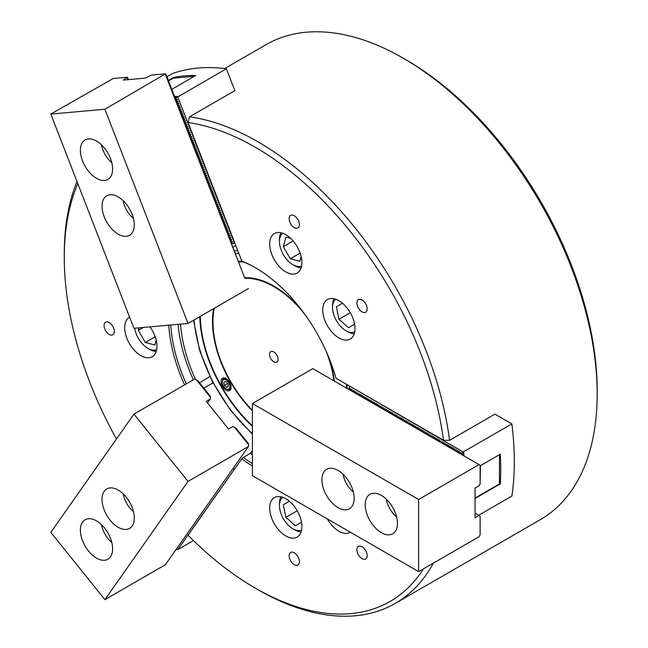 <?xml version="1.0" encoding="UTF-8"?>
<svg xmlns="http://www.w3.org/2000/svg" width="648" height="648" viewBox="0 0 648 648"><rect width="100%" height="100%" fill="white"/><g stroke="black" fill="none" stroke-linecap="round" stroke-linejoin="round"><path stroke-width="0.97" d="M362.021 300A7.266 4.196 -120 0 0 358.385 299.635A7.266 4.196 -120 0 0 357.275 305.459A7.266 4.196 -120 0 0 362.021 311.866A7.266 4.196 -120 0 0 365.65 312.223A7.266 4.196 -120 0 0 366.768 306.399A7.266 4.196 -120 0 0 362.021 300M294.281 215.727A7.266 4.196 -120 0 0 290.644 215.371A7.266 4.196 -120 0 0 289.535 221.187A7.266 4.196 -120 0 0 294.281 227.594A7.266 4.196 -120 0 0 297.91 227.95A7.266 4.196 -120 0 0 299.028 222.126A7.266 4.196 -120 0 0 294.281 215.727M294.281 552.809A7.266 4.196 -120 0 0 290.644 552.452A7.266 4.196 -120 0 0 289.535 558.268A7.266 4.196 -120 0 0 294.281 564.675A7.266 4.196 -120 0 0 297.91 565.032A7.266 4.196 -120 0 0 299.028 559.208A7.266 4.196 -120 0 0 294.281 552.809M362.021 546.758A7.266 4.196 -120 0 0 358.385 546.402A7.266 4.196 -120 0 0 357.275 552.218A7.266 4.196 -120 0 0 362.021 558.625A7.266 4.196 -120 0 0 365.65 558.981A7.266 4.196 -120 0 0 366.768 553.157A7.266 4.196 -120 0 0 362.021 546.758M338.864 300.688A22.793 13.163 -120 0 0 327.467 299.554A22.793 13.163 -120 0 0 323.976 317.82A22.793 13.163 -120 0 0 338.864 337.908A22.793 13.163 -120 0 0 350.268 339.034A22.793 13.163 -120 0 0 353.759 320.768A22.793 13.163 -120 0 0 338.864 300.688M285.8 234.673A22.793 13.163 -120 0 0 274.404 233.547A22.793 13.163 -120 0 0 270.913 251.813A22.793 13.163 -120 0 0 285.8 271.901A22.793 13.163 -120 0 0 297.205 273.027A22.793 13.163 -120 0 0 300.696 254.761A22.793 13.163 -120 0 0 285.8 234.673M285.8 498.717A22.793 13.163 -120 0 0 274.404 497.591A22.793 13.163 -120 0 0 270.913 515.857A22.793 13.163 -120 0 0 285.8 535.945A22.793 13.163 -120 0 0 297.205 537.071A22.793 13.163 -120 0 0 300.696 518.805A22.793 13.163 -120 0 0 285.8 498.717M327.321 518.91A22.793 13.163 -120 0 0 338.864 531.206A22.793 13.163 -120 0 0 350.268 532.332A22.793 13.163 -120 0 0 350.414 532.243M109.212 322.583A7.266 4.196 -120 0 0 105.575 322.218A7.266 4.196 -120 0 0 104.466 328.042A7.266 4.196 -120 0 0 109.212 334.441A7.266 4.196 -120 0 0 112.841 334.805A7.266 4.196 -120 0 0 113.959 328.981A7.266 4.196 -120 0 0 109.212 322.583M129.608 317.147A22.793 13.163 -120 0 0 129.438 317.245A22.793 13.163 -120 0 0 125.939 335.51A22.793 13.163 -120 0 0 140.835 355.598A22.793 13.163 -120 0 0 152.231 356.724A22.793 13.163 -120 0 0 149.915 326.851M406.28 59.948L403.259 58.198L406.28 59.948A269.973 155.868 60 0 1 597.181 390.598L597.181 394.081A274.25 158.339 -120 0 0 403.259 58.198L403.259 58.198A274.25 158.339 -120 0 0 266.134 44.615L224.662 68.558M433.334 563.128A274.25 158.339 60 0 1 395.312 603.385L540.375 519.631A274.25 158.339 -120 0 0 597.181 394.081M255.166 147.185A269.973 155.868 -120 0 0 188.05 122.513L241.809 261.063A122.521 70.737 60 0 1 255.166 267.584A122.521 70.737 60 0 1 335.98 378.213L443.499 440.292A269.973 155.868 -120 0 0 255.166 147.185M166.868 76.739L172.295 73.605A284.934 164.511 -120 0 1 226.387 68.777L234.876 90.647L189.54 116.818A274.25 158.339 60 0 1 258.188 141.953A274.25 158.339 60 0 1 449.582 440.316L494.918 414.145L511.888 423.938L463.142 451.98L462.34 452.984L462.34 454.953M189.54 116.818L188.05 122.513M395.312 603.385A274.25 158.339 60 0 1 258.188 589.802L255.166 588.052A269.973 155.868 -120 0 0 423.476 568.814M77.817 183.659A269.973 155.868 -120 0 0 64.265 257.402L64.265 253.919A274.25 158.339 60 0 1 76.982 181.505M199.616 382.887L209.831 376.488M180.476 324.122A117.531 67.862 -120 0 0 195.518 379.526M252.396 451L251.764 451.397A117.531 67.862 -120 0 0 252.396 451.867M178.087 324.34A121.095 69.919 -120 0 0 193.363 379.801M251.764 451.397L250.411 453.325A121.095 69.919 -120 0 0 252.396 454.799M170.78 324.988A121.095 69.919 -120 0 0 186.316 383.875M255.677 267.875A121.095 69.919 -120 0 0 243.356 261.873L241.809 261.063M250.411 453.325L243.356 457.399A121.095 69.919 -120 0 0 252.396 463.636M184.583 384.872A122.521 70.737 60 0 1 168.772 325.166M64.265 257.402A269.973 155.868 -120 0 0 116.454 438.98M252.396 466.009A122.521 70.737 60 0 1 241.809 458.752L188.05 535.232A269.973 155.868 -120 0 0 255.166 588.052M443.499 440.292L449.582 440.316M243.356 457.399L241.809 458.752M242.255 261.298A104.717 60.458 -120 0 0 238.561 261.322M199.795 316.653A104.717 60.458 -120 0 0 252.396 426.352M347.263 388.508A104.717 60.458 -120 0 0 346.769 384.442M350.195 390.201L350.382 388.436L349.029 389.529M349.029 389.221L349.005 387.804M351.702 391.076L351.888 389.31L350.544 390.404M353.217 391.951L353.573 390.282L352.05 391.279M354.723 392.818L355.088 391.157L353.565 392.145M356.238 393.692L356.424 391.927L355.072 393.02M357.745 394.567L358.109 392.899L356.586 393.895M359.259 395.434L359.624 393.773L358.093 394.77M360.774 396.309L360.96 394.543L359.608 395.636M362.281 397.184L362.467 395.418L361.122 396.511M363.795 398.058L364.152 396.39L362.629 397.386M365.302 398.925L365.666 397.264L364.144 398.253M366.817 399.8L367.003 398.034L365.65 399.128M368.323 400.675L368.688 399.006L367.165 400.002M369.838 401.541L370.202 399.881L368.671 400.869M371.345 402.416L371.539 400.65L370.186 401.744M372.859 403.291L373.224 401.622L371.693 402.619M374.374 404.158L374.56 402.4L373.208 403.493M375.881 405.032L376.067 403.267L374.722 404.36M377.395 405.907L377.582 404.141L376.229 405.235M378.902 406.782L379.266 405.113L377.744 406.11M380.416 407.649L380.773 405.988L379.25 406.976M381.923 408.524L382.109 406.758L380.765 407.851M383.438 409.398L383.802 407.73L382.271 408.726M384.944 410.265L385.309 408.605L383.786 409.601M386.459 411.14L386.645 409.374L385.293 410.468M387.974 412.015L388.16 410.249L386.807 411.342M389.48 412.889L389.845 411.221L388.314 412.217M390.995 413.756L391.351 412.096L389.829 413.084M392.502 414.631L392.688 412.865L391.343 413.959M394.016 415.506L394.373 413.837L392.85 414.833M395.523 416.372L395.888 414.712L394.365 415.7M397.038 417.247L397.224 415.481L395.871 416.575M398.544 418.122L398.909 416.453L397.386 417.45M400.059 418.989L400.424 417.328L398.893 418.325M401.574 419.864L401.76 418.098L400.407 419.191M403.08 420.738L403.267 418.973L401.914 420.066M404.595 421.613L404.951 419.945L403.429 420.941M406.102 422.48L406.466 420.819L404.943 421.808M407.616 423.355L407.803 421.589L406.45 422.682M409.123 424.229L409.487 422.561L407.965 423.557M410.638 425.096L411.002 423.436L409.471 424.432M412.144 425.971L412.339 424.205L410.986 425.299M413.659 426.846L413.845 425.08L412.493 426.173M415.174 427.721L415.53 426.052L414.007 427.048M416.68 428.587L417.045 426.927L415.514 427.915M418.195 429.462L418.381 427.696L417.029 428.79M419.702 430.337L420.066 428.668L418.543 429.665M421.216 431.204L421.573 429.543L420.05 430.531M422.723 432.078L422.909 430.312L421.565 431.406M424.238 432.953L424.602 431.285L423.071 432.281M425.744 433.82L426.109 432.159L424.586 433.156M427.259 434.695L427.445 432.929L426.092 434.022M428.765 435.569L428.96 433.804L427.607 434.897M430.28 436.444L430.645 434.776L429.114 435.772M431.795 437.311L432.151 435.65L430.628 436.639M433.301 438.186L433.488 436.42L432.143 437.513M434.816 439.06L435.173 437.392L433.65 438.388M436.323 439.927L436.687 438.267L435.164 439.263M437.837 440.802L438.024 439.036L436.671 440.13M439.344 441.677L439.538 439.911L438.186 441.005M440.859 442.552L441.223 440.883L439.692 441.879M442.365 443.418L442.73 441.758L441.207 442.746M443.88 444.293L444.066 442.527L442.714 443.621M445.395 445.168L445.751 443.499L444.228 444.496M446.901 446.035L447.266 444.374L445.743 445.362M448.416 446.909L448.602 445.144L447.25 446.237M449.923 447.784L450.287 446.116L448.764 447.112M451.437 448.651L451.624 446.893L450.271 447.987M452.944 449.526L453.13 447.76L451.786 448.853M454.459 450.4L454.645 448.635L453.292 449.728M455.965 451.275L456.33 449.607L454.807 450.603M457.48 452.142L457.844 450.482L456.314 451.47M458.995 453.017L459.181 451.251L457.828 452.345M460.501 453.892L460.866 452.223L459.343 453.219M463.45 455.593L463.45 451.81M464.017 455.917A284.934 164.511 -120 0 0 463.531 451.859M462.34 452.984L460.85 454.094M350.114 386.378L463.142 451.98M478.637 515.257L511.888 496.06A284.934 164.511 -120 0 0 511.888 423.938M349.045 387.666L349.815 386.548M475.033 498.45L500.313 483.854A284.934 164.511 -120 0 0 500.313 454.191L480.468 465.645M499.462 483.359L500.313 483.854M350.552 388.541L350.382 389.189M352.067 389.416L351.888 390.064M353.573 390.282L353.403 390.938M355.088 391.157L354.91 391.805M356.603 392.032L356.424 392.68M358.109 392.899L357.939 393.555M359.624 393.773L359.446 394.43M361.13 394.648L360.96 395.296M362.645 395.523L362.467 396.171M364.152 396.39L363.982 397.046M365.666 397.264L365.488 397.913M367.173 398.139L367.003 398.787M368.688 399.006L368.51 399.662M370.202 399.881L370.024 400.529M371.709 400.756L371.539 401.404M373.224 401.622L373.046 402.278M374.73 402.497L374.56 403.153M376.245 403.372L376.067 404.02M377.752 404.247L377.582 404.895M379.266 405.113L379.088 405.769M380.773 405.988L380.603 406.636M382.288 406.863L382.109 407.511M383.802 407.73L383.624 408.386M385.309 408.605L385.139 409.261M386.824 409.479L386.645 410.127M388.33 410.354L388.16 411.002M389.845 411.221L389.667 411.877M391.351 412.096L391.181 412.744M392.866 412.97L392.688 413.618M394.373 413.837L394.203 414.493M395.888 414.712L395.709 415.36M397.402 415.587L397.224 416.235M398.909 416.453L398.739 417.11M400.424 417.328L400.245 417.984M401.93 418.203L401.76 418.851M403.445 419.078L403.267 419.726M404.951 419.945L404.781 420.601M406.466 420.819L406.288 421.467M407.973 421.694L407.803 422.342M409.487 422.561L409.309 423.217M411.002 423.436L410.824 424.092M412.509 424.31L412.339 424.958M414.023 425.185L413.845 425.833M415.53 426.052L415.36 426.708M417.045 426.927L416.867 427.575M418.551 427.802L418.381 428.45M420.066 428.668L419.888 429.324M421.573 429.543L421.403 430.191M423.087 430.418L422.909 431.066M424.602 431.285L424.424 431.941M426.109 432.159L425.939 432.815M427.623 433.034L427.445 433.682M429.13 433.909L428.96 434.557M430.645 434.776L430.466 435.432M432.151 435.65L431.981 436.298M433.666 436.525L433.488 437.173M435.173 437.392L435.002 438.048M436.687 438.267L436.509 438.923M438.202 439.142L438.024 439.79M439.709 440.016L439.538 440.664M441.223 440.883L441.045 441.539M442.73 441.758L442.56 442.406M444.245 442.633L444.066 443.281M445.751 443.499L445.581 444.155M447.266 444.374L447.088 445.022M448.772 445.249L448.602 445.897M450.287 446.116L450.109 446.772M451.794 446.99L451.624 447.647M453.308 447.865L453.13 448.513M454.823 448.74L454.645 449.388M456.33 449.607L456.16 450.263M457.844 450.482L457.666 451.13M459.351 451.356L459.181 452.004M460.866 452.223L460.688 452.879M226.079 378.602A7.12 4.115 -120 0 0 222.515 378.246A7.12 4.115 -120 0 0 221.422 383.956A7.12 4.115 -120 0 0 226.079 390.234A7.12 4.115 -120 0 0 229.643 390.582A7.12 4.115 -120 0 0 230.729 384.88A7.12 4.115 -120 0 0 226.079 378.602M346.753 388.217A104.004 60.045 -120 0 0 346.259 384.151M252.396 410.848A86.711 50.066 60 0 1 213.597 308.683M244.742 277.741A86.711 50.066 60 0 1 251.926 278.089A86.711 50.066 60 0 1 273.804 286.06A86.711 50.066 60 0 1 300.445 308.472M252.841 278.227A85.479 49.353 -120 0 0 248.508 277.96M243.664 262.003A104.004 60.045 -120 0 0 238.675 261.978M200.289 316.37A104.004 60.045 -120 0 0 252.396 425.744M329.03 357.98A86.711 50.066 60 0 1 334.409 381.089M273.804 351.921A6.059 3.499 -120 0 0 270.775 351.621A6.059 3.499 -120 0 0 269.851 356.473A6.059 3.499 -120 0 0 273.804 361.803A6.059 3.499 -120 0 0 276.834 362.102A6.059 3.499 -120 0 0 277.757 357.251A6.059 3.499 -120 0 0 273.804 351.921M333.914 380.805A86.03 49.669 -120 0 0 325.968 350.835M305.103 314.701A86.03 49.669 -120 0 0 273.804 286.619A86.03 49.669 -120 0 0 244.871 278.373L165.929 74.131L165.499 73.823L104.911 109.245L50.819 114.08L113.238 78.489L127.332 77.234L123.161 80.085L145.403 78.1L151.413 75.079L165.499 73.823M214.221 308.327A86.03 49.669 -120 0 0 252.396 410.249M256.794 279.021A85.479 49.353 -120 0 0 253.546 278.454L252.493 278.308A86.192 49.766 60 0 1 265.21 281.791M244.774 277.992A86.192 49.766 60 0 1 252.493 278.308M499.462 454.677L499.462 483.943L475.033 498.045M381.348 532.656A22.793 13.163 -120 0 0 392.745 533.782A22.793 13.163 -120 0 0 396.236 515.516A22.793 13.163 -120 0 0 381.348 495.428A22.793 13.163 -120 0 0 369.943 494.303A22.793 13.163 -120 0 0 366.452 512.568A22.793 13.163 -120 0 0 381.348 532.656M338.029 507.643A22.793 13.163 -120 0 0 349.426 508.777A22.793 13.163 -120 0 0 352.917 490.504A22.793 13.163 -120 0 0 338.029 470.424A22.793 13.163 -120 0 0 326.632 469.29A22.793 13.163 -120 0 0 323.133 487.555A22.793 13.163 -120 0 0 338.029 507.643M480.119 465.215L480.119 483.999L479.058 485.83L475.033 488.163L475.033 517.825L479.058 515.492L480.119 516.108L480.119 534.892L479.058 536.722L418.616 571.625L252.396 475.656L252.396 403.534L418.616 499.503L479.058 464.608L480.468 465.418L480.119 483.683M252.396 403.534L312.838 368.639L479.058 464.608M475.033 513.167L479.058 515.492M480.119 516.108L480.119 534.576M418.616 571.625L418.616 499.503M386.378 499.268A18.946 10.943 -120 0 0 396.657 517.072M343.059 474.255A18.946 10.943 -120 0 0 353.338 492.059M282.731 497.283A18.946 10.943 -120 0 0 279.458 505.529A18.946 10.943 -120 0 0 292.856 528.736A18.946 10.943 -120 0 0 296.322 530.21A18.946 10.943 -120 0 0 301.628 530.024M301.182 531.781A21.368 12.336 60 0 1 298.477 531.384A21.368 12.336 60 0 1 294.565 529.724L292.856 528.736M279.458 505.529L279.458 503.545A21.368 12.336 60 0 1 280.981 496.789M283.306 504.792L289.405 501.269L283.306 504.792L285.865 517.298L295.415 525.763L301.514 522.248M297.205 510.754L285.865 517.298M335.794 299.246A18.946 10.943 -120 0 0 332.521 307.492A18.946 10.943 -120 0 0 336.442 320.695A18.946 10.943 -120 0 0 345.919 330.699A18.946 10.943 -120 0 0 354.691 331.987M354.245 333.744A21.368 12.336 60 0 1 347.628 331.687L345.919 330.699M336.369 306.755L342.468 303.232L336.369 306.755L338.928 319.262L348.478 327.734L354.578 324.211M332.521 307.492L332.521 305.516A21.368 12.336 60 0 1 334.044 298.752M350.268 312.717L338.928 319.262M168.423 80.968L173.275 78.165L194.408 76.278M123.201 200.742A18.946 10.943 -120 0 0 133.472 218.546M123.201 493.898A18.946 10.943 -120 0 0 129.6 507.732A18.946 10.943 -120 0 0 133.472 511.701M101.542 144.925A18.946 10.943 -120 0 0 111.812 162.721M101.542 524.71A18.946 10.943 -120 0 0 107.941 538.545A18.946 10.943 -120 0 0 111.812 542.514M110.46 158.452A22.793 13.163 -120 0 0 85.107 139.96A22.793 13.163 -120 0 0 82.547 160.947A22.793 13.163 -120 0 0 107.9 179.439A22.793 13.163 -120 0 0 110.46 158.452M132.119 214.269A22.793 13.163 -120 0 0 106.766 195.777A22.793 13.163 -120 0 0 104.207 216.764A22.793 13.163 -120 0 0 129.559 235.256A22.793 13.163 -120 0 0 132.119 214.269M165.353 74.35L244.879 278.373M128.563 79.607L127.332 77.234M248.468 288.554L188.025 323.449L133.934 328.285L50.819 114.08M127.923 79.663L127.186 77.76M188.025 323.449L104.911 109.245M82.547 522.118A22.793 13.163 -120 0 0 86.694 548.589A22.793 13.163 -120 0 0 107.9 559.224A22.793 13.163 -120 0 0 110.46 556.851A22.793 13.163 -120 0 0 106.312 530.388A22.793 13.163 -120 0 0 85.107 519.745A22.793 13.163 -120 0 0 82.547 522.118M104.207 491.305A22.793 13.163 -120 0 0 108.354 517.776A22.793 13.163 -120 0 0 129.559 528.412A22.793 13.163 -120 0 0 132.119 526.038A22.793 13.163 -120 0 0 127.972 499.568A22.793 13.163 -120 0 0 106.766 488.932A22.793 13.163 -120 0 0 104.207 491.305M234.608 427.34L236.002 428.142L248.427 443.613L248.565 444.706M196.441 379.858L197.826 380.66L210.26 396.131L210.398 397.224M210.3 399.03L210.438 397.273L196.352 379.752L194.376 379.218L133.934 414.121L188.025 481.407L104.911 599.643L165.353 564.748L248.468 446.513L248.605 444.755L234.519 427.235L232.543 426.7L228.517 429.033L206.267 401.355L210.3 399.03L207.546 402.943M188.025 481.407L248.468 446.513M133.934 414.121L50.819 532.356L104.911 599.643M231.174 242.911L232.446 241.72L230.591 241.412M226.387 68.777L177.771 96.973L234.438 243.024L231.344 243.365M231.579 243.34L231.401 242.895M230.826 241.396L231.595 239.549L229.829 239.468M230.064 239.444L230.842 237.605L229.076 237.516M229.311 237.5L230.089 235.653L228.323 235.572M228.558 235.548L229.335 233.709L227.57 233.62M227.804 233.604L228.574 231.757L226.808 231.676M227.043 231.652L227.821 229.813L226.055 229.732M226.29 229.708L227.067 227.869L225.302 227.78M225.536 227.764L226.314 225.917L224.548 225.836M224.775 225.812L225.553 223.973L223.787 223.884M224.022 223.868L224.799 222.021L223.034 221.94M223.268 221.916L224.046 220.077L222.28 219.996M222.515 219.972L223.285 218.133L221.519 218.044M221.754 218.028L222.531 216.181L220.766 216.1M221 216.076L221.778 214.237L220.012 214.148M220.247 214.132L221.025 212.285L219.259 212.204M219.486 212.18L220.263 210.341L218.498 210.26M218.732 210.236L219.51 208.397L217.744 208.308M217.979 208.291L218.757 206.445L216.991 206.364M217.226 206.339L217.995 204.501L216.23 204.412M216.464 204.395L217.242 202.549L215.476 202.468M215.711 202.443L216.489 200.605L214.723 200.524M214.958 200.499L215.735 198.653L213.97 198.572M214.204 198.555L214.974 196.709L213.208 196.628M213.443 196.603L214.221 194.764L212.455 194.675M212.69 194.659L213.467 192.812L211.702 192.731M211.936 192.707L212.714 190.868L210.948 190.787M211.175 190.763L211.953 188.916L210.187 188.835M210.422 188.819L211.199 186.972L209.434 186.891M209.669 186.867L210.446 185.028L208.68 184.939M208.915 184.923L209.685 183.076L207.919 182.995M208.154 182.971L208.931 181.132L207.166 181.043M207.401 181.027L208.178 179.18L206.412 179.099M206.647 179.075L207.425 177.236L205.659 177.155M205.894 177.131L206.663 175.292L204.898 175.203M205.133 175.187L205.91 173.34L204.144 173.259M204.379 173.235L205.157 171.396L203.391 171.307M203.626 171.291L204.395 169.444L202.63 169.363M202.864 169.339L203.642 167.5L201.876 167.419M202.111 167.395L202.889 165.556L201.123 165.467M201.358 165.451L202.136 163.604L200.37 163.523M200.605 163.499L201.374 161.66L199.608 161.571M199.843 161.554L200.621 159.708L198.855 159.627M199.09 159.602L199.868 157.764L198.102 157.683M198.337 157.658L199.114 155.812L197.348 155.731M197.575 155.714L198.353 153.868L196.587 153.787M196.822 153.762L197.6 151.924L195.834 151.834M196.069 151.818L196.846 149.972L195.08 149.891M195.315 149.866L196.085 148.028L194.319 147.947M194.554 147.922L195.332 146.075L193.566 145.994M193.801 145.978L194.578 144.131L192.812 144.05M193.047 144.026L193.825 142.187L192.059 142.098M192.294 142.082L193.064 140.235L191.298 140.154M191.533 140.13L192.31 138.291L190.544 138.21M190.779 138.186L191.557 136.339L189.791 136.258M190.026 136.242L190.804 134.395L189.03 134.314M189.265 134.29L190.042 132.451L188.276 132.362M188.511 132.346L189.289 130.499L187.523 130.418M187.758 130.394L188.536 128.555L186.77 128.466M187.005 128.45L187.774 126.603L186.008 126.522M186.243 126.498L187.021 124.659L185.255 124.578M185.49 124.554L186.268 122.715L184.502 122.626M184.737 122.61L185.514 120.763L183.749 120.682M183.975 120.658L184.753 118.819L182.987 118.73M183.222 118.714L184 116.867L182.234 116.786M182.469 116.762L183.246 114.923L181.481 114.842M181.715 114.818L182.485 112.979L180.719 112.89M180.954 112.874L181.732 111.027L179.966 110.946M180.201 110.921L180.978 109.083L179.213 108.994M179.447 108.977L180.225 107.131L178.459 107.05M178.694 107.025L179.464 105.187L177.698 105.106M177.933 105.081L178.71 103.235L176.945 103.154M177.179 103.137L177.957 101.291L176.191 101.21M176.426 101.185L177.204 99.347L175.438 99.257M175.665 99.241L176.564 97.475L177.771 96.973M231.709 243.664L233.231 243.526M171.574 89.465L195.85 75.443A284.934 164.511 -120 0 0 173.607 77.428L168.358 80.457M178.03 96.698A284.934 164.511 -120 0 0 174.434 96.26M175.041 97.613L176.564 97.475M178.079 96.803L174.539 97.119M173.875 78.108L173.607 77.428M178.014 549.455A284.934 164.511 -120 0 0 178.03 549.48L176.507 549.488M234.738 468.804L177.771 549.593M178.03 549.48L193.444 540.578M203.837 388.128L213.022 382.83M232.575 469.112L233.231 468.941L232.948 468.593M233.231 468.941L234.438 468.982M134.727 328.212A18.946 10.943 -120 0 0 134.946 329.443A18.946 10.943 -120 0 0 147.882 348.389A18.946 10.943 -120 0 0 156.654 349.677M156.217 351.435A21.368 12.336 60 0 1 149.599 349.377L147.882 348.389M139.012 327.831L138.332 330.359L145.322 342.468L154.88 345.028L156.184 340.16M155.18 336.774L145.322 342.468M143.386 327.434L138.332 330.359M282.731 233.239A18.946 10.943 -120 0 0 279.458 241.477A18.946 10.943 -120 0 0 289.389 262.156A18.946 10.943 -120 0 0 292.856 264.684A18.946 10.943 -120 0 0 301.628 265.972M279.458 241.477L279.458 239.501A21.368 12.336 60 0 1 280.981 232.745M290.733 238.407L285.865 237.103L283.306 246.653L290.296 258.763L299.846 261.322L301.15 256.454M301.182 267.729A21.368 12.336 60 0 1 294.565 265.672L292.856 264.684M300.146 253.076L290.296 258.763M293.155 240.967L283.306 246.653M228.752 382.871A5.346 3.086 -120 0 0 224.629 379.55A5.346 3.086 -120 0 0 222.305 382.239A5.346 3.086 -120 0 0 223.406 385.957A5.346 3.086 -120 0 0 226.079 388.776A5.346 3.086 -120 0 0 229.57 388.103A5.346 3.086 -120 0 0 228.752 382.871M222.313 381.956A6.059 3.499 60 0 1 222.305 381.656A6.059 3.499 60 0 1 223.552 378.886A6.059 3.499 60 0 1 229.611 382.377A6.059 3.499 60 0 1 229.611 389.367A6.059 3.499 60 0 1 226.581 389.067A6.059 3.499 60 0 1 226.322 388.913M226.679 387.358L228.323 386.411L227.723 383.47L225.48 381.478L223.835 382.425L224.435 385.366L226.679 387.358M227.497 383.268L227.788 383.762M227.553 383.559L224.435 385.366M225.48 381.478L223.835 382.425M238.861 253.473A113.262 65.391 -120 0 0 235.54 253.53M194.108 319.942A113.262 65.391 -120 0 0 252.396 433.617M234.212 250.865A115.401 66.623 60 0 1 237.767 250.655M462.202 454.872L462.202 453.001M233.11 243.446L231.676 243.575M176.531 97.621L175.098 97.751M177.204 99.347L175.762 99.476M177.285 99.565L175.851 99.695M177.957 101.291L176.523 101.42M178.046 101.517L176.604 101.647M178.71 103.235L177.277 103.364M178.799 103.461L177.366 103.591M179.464 105.187L178.03 105.316M179.553 105.413L178.119 105.535M180.225 107.131L178.783 107.26M180.306 107.357L178.872 107.487M180.978 109.083L179.545 109.212M181.067 109.301L179.626 109.431M181.732 111.027L180.298 111.156M181.821 111.254L180.387 111.383M182.485 112.979L181.051 113.1M182.574 113.198L181.14 113.327M183.246 114.923L181.804 115.052M183.335 115.15L181.894 115.279M184 116.867L182.566 116.996M184.089 117.094L182.655 117.223M184.753 118.819L183.319 118.949M184.842 119.046L183.408 119.167M185.514 120.763L184.073 120.893M185.595 120.99L184.162 121.119M186.268 122.715L184.834 122.837M186.357 122.934L184.915 123.063M187.021 124.659L185.587 124.789M187.11 124.886L185.676 125.015M187.774 126.603L186.341 126.733M187.863 126.83L186.43 126.959M188.536 128.555L187.094 128.685M188.617 128.782L187.183 128.903M189.289 130.499L187.855 130.629M189.378 130.726L187.936 130.856M190.042 132.451L188.609 132.573M190.131 132.67L188.698 132.799M190.804 134.395L189.362 134.525M190.885 134.622L189.451 134.752M191.557 136.339L190.123 136.469M191.646 136.566L190.204 136.696M192.31 138.291L190.877 138.421M192.399 138.518L190.966 138.64M193.064 140.235L191.63 140.365M193.153 140.462L191.719 140.592M193.825 142.187L192.383 142.309M193.906 142.406L192.472 142.536M194.578 144.131L193.144 144.261M194.667 144.358L193.226 144.488M195.332 146.075L193.898 146.205M195.421 146.302L193.987 146.432M196.085 148.028L194.651 148.157M196.174 148.254L194.74 148.376M196.846 149.972L195.404 150.101M196.927 150.198L195.494 150.328M197.6 151.924L196.166 152.053M197.689 152.142L196.247 152.272M198.353 153.868L196.919 153.997M198.442 154.094L197.008 154.224M199.114 155.812L197.672 155.941M199.195 156.038L197.762 156.168M199.868 157.764L198.434 157.893M199.957 157.991L198.515 158.112M200.621 159.708L199.187 159.837M200.71 159.935L199.276 160.064M201.374 161.66L199.94 161.789M201.463 161.879L200.03 162.008M202.136 163.604L200.694 163.733M202.217 163.831L200.783 163.96M202.889 165.556L201.455 165.677M202.978 165.775L201.536 165.904M203.642 167.5L202.208 167.63M203.731 167.727L202.298 167.856M204.395 169.444L202.962 169.573M204.484 169.671L203.051 169.8M205.157 171.396L203.715 171.526M205.246 171.623L203.804 171.744M205.91 173.34L204.476 173.47M205.999 173.567L204.566 173.696M206.663 175.292L205.23 175.414M206.753 175.511L205.319 175.64M207.425 177.236L205.983 177.366M207.506 177.463L206.072 177.593M208.178 179.18L206.744 179.31M208.267 179.407L206.825 179.537M208.931 181.132L207.498 181.262M209.021 181.359L207.587 181.481M209.685 183.076L208.251 183.206M209.774 183.303L208.34 183.433M210.446 185.028L209.004 185.15M210.527 185.247L209.093 185.377M211.199 186.972L209.766 187.102M211.289 187.199L209.847 187.329M211.953 188.916L210.519 189.046M212.042 189.143L210.608 189.273M212.714 190.868L211.272 190.998M212.795 191.095L211.361 191.217M213.467 192.812L212.034 192.942M213.556 193.039L212.115 193.169M214.221 194.764L212.787 194.886M214.31 194.983L212.876 195.113M214.974 196.709L213.54 196.838M215.063 196.935L213.629 197.065M215.735 198.653L214.294 198.782M215.816 198.879L214.383 199.009M216.489 200.605L215.055 200.734M216.578 200.831L215.136 200.953M217.242 202.549L215.808 202.678M217.331 202.775L215.897 202.905M217.995 204.501L216.562 204.63M218.084 204.719L216.651 204.849M218.757 206.445L217.315 206.574M218.846 206.672L217.404 206.801M219.51 208.397L218.076 208.518M219.599 208.616L218.165 208.745M220.263 210.341L218.83 210.47M220.352 210.568L218.919 210.697M221.025 212.285L219.583 212.414M221.106 212.512L219.672 212.641M221.778 214.237L220.344 214.367M221.867 214.456L220.425 214.585M222.531 216.181L221.098 216.311M222.62 216.408L221.187 216.537M223.285 218.133L221.851 218.255M223.374 218.352L221.94 218.481M224.046 220.077L222.604 220.207M224.127 220.304L222.693 220.433M224.799 222.021L223.366 222.151M224.888 222.248L223.447 222.377M225.553 223.973L224.119 224.103M225.642 224.2L224.208 224.321M226.314 225.917L224.872 226.047M226.395 226.144L224.961 226.274M227.067 227.869L225.634 227.991M227.156 228.088L225.715 228.218M227.821 229.813L226.387 229.943M227.91 230.04L226.476 230.17M228.574 231.757L227.14 231.887M228.663 231.984L227.229 232.114M229.335 233.709L227.894 233.839M229.416 233.936L227.983 234.058M230.089 235.653L228.655 235.783M230.178 235.88L228.736 236.01M230.842 237.605L229.408 237.727M230.931 237.824L229.497 237.954M231.595 239.549L230.161 239.679M231.684 239.776L230.251 239.906M232.446 241.72L231.004 241.85M232.357 241.493L230.915 241.623M235.791 245.56L232.851 247.253M193.574 320.25L199.697 350.665L212.358 381.559L230.445 410.249L252.396 434.257M222.305 382.239L222.305 381.656M224.929 378.092L223.552 378.886M230.98 388.573L229.611 389.367M226.079 388.776L226.581 389.067"/></g></svg>
